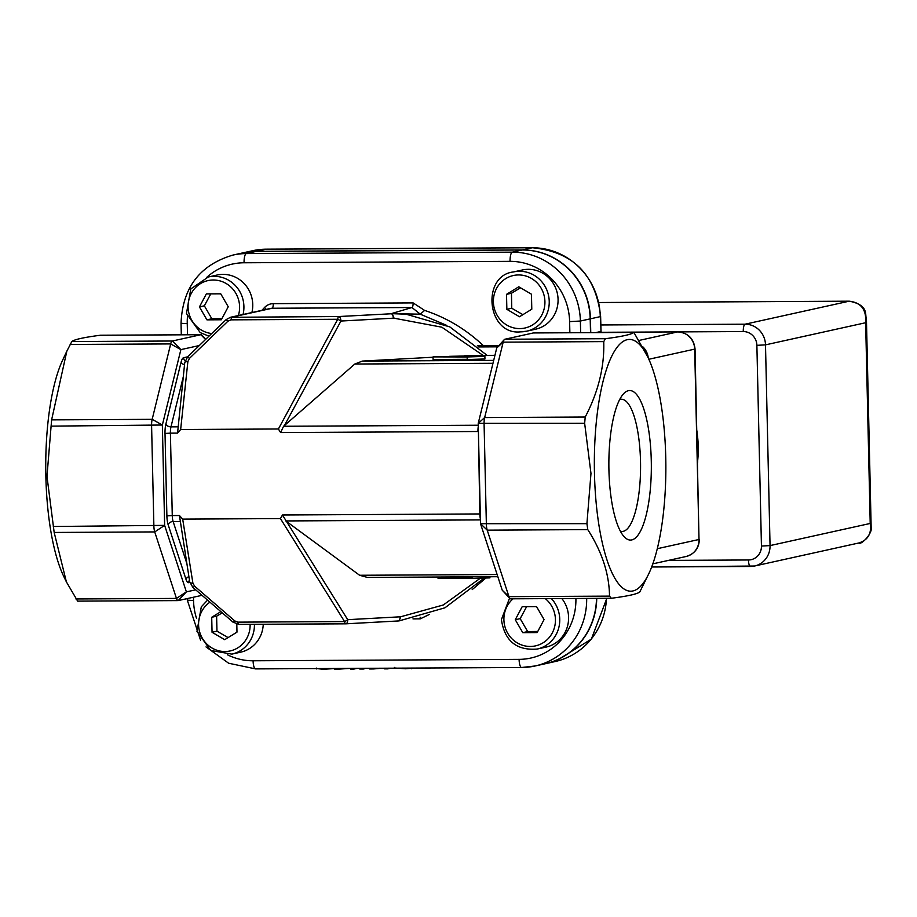 <?xml version="1.0" encoding="UTF-8"?>
<svg xmlns="http://www.w3.org/2000/svg" width="917" height="917" viewBox="0 0 917 917"><rect width="100%" height="100%" fill="white"/><g stroke="black" fill="none" stroke-linecap="round" stroke-linejoin="round"><path stroke-width="1.38" d="M642.714 346.695A17.343 16.598 77.5 0 1 648.25 357.962M649.018 573.251A125.87 35.752 89.7 0 0 647.872 357.16A125.87 35.752 89.7 0 0 610.951 357.871A125.87 35.752 89.7 0 0 594.457 473.183A125.87 35.752 89.7 0 0 649.018 573.251L639.779 591.981C637.246 594.044 627.755 596.142 611.318 598.274L510.609 598.824A8.666 2.464 -90.3 0 1 509.875 598.446A8.666 2.464 -90.3 0 1 508.958 596.658L487.214 530.152A8.666 2.464 -90.3 0 1 486.365 524.192L484.084 423.837A8.666 2.464 -90.3 0 1 484.657 417.567L503.181 342.156A8.666 2.464 -90.3 0 1 504.281 339.611A8.666 2.464 -90.3 0 1 504.866 339.244L533.339 332.951A8.666 2.464 -90.3 0 1 533.488 332.928A8.666 2.464 -90.3 0 1 533.637 332.951M242.867 252.874A69.36 66.379 77.5 0 1 242.994 252.851A69.36 66.379 77.5 0 1 256.382 251.35L522.381 249.94A69.36 66.379 77.5 0 1 590.445 318.807L590.754 332.63M596.738 598.365A69.36 66.379 77.5 0 1 545.191 663.759A69.36 66.379 77.5 0 1 545.065 663.782M647.906 357.252A17.343 16.598 -102.5 0 0 643.035 347.302M497.748 346.832L478.617 346.935M477.367 345.801L498.905 345.549M255.74 668.894A8.666 2.464 -90.3 0 1 255.591 668.906L521.59 667.496A8.666 2.464 -90.3 0 0 521.739 667.473A69.36 66.379 -102.5 0 0 535.127 665.983L544.95 663.805A69.36 66.379 -102.5 0 0 596.497 598.365M580.644 332.676L580.381 321.03A69.36 66.379 -102.5 0 0 512.316 252.164L246.318 253.573L256.141 251.407A69.36 66.379 -102.5 0 0 242.741 252.909L232.929 255.075A69.36 66.379 -102.5 0 1 246.318 253.573A8.666 2.464 89.7 0 0 244.06 262.778L510.058 261.356A60.682 58.08 77.5 0 1 569.617 321.615L569.87 332.733M256.141 251.407L522.128 249.997L512.316 252.164A8.666 2.464 89.7 0 0 510.058 261.356M569.617 321.615L580.381 321.03L590.204 318.864A69.36 66.379 -102.5 0 0 522.128 249.997M590.204 318.864L590.514 332.63M433.042 357.229L362.375 361.08L354.822 364.026L283.582 426.267L280.602 432.56L278.401 428.984L180.649 429.511L187.882 361.55A4.333 1.525 -173.9 0 0 184.73 362.673L187.584 356.931M464.953 355.498L494.928 355.337L449.536 356.335M465.618 355.475L466.272 355.487M487.122 355.36L449.823 326.91L406.025 314.176L392.235 313.683L394.058 318.199L441.822 327.197L483.053 355.383M483.339 345.64C466.18 329.421 446.613 317.683 424.617 310.404L420.238 314.176L392.235 313.683M392.304 313.717L338.763 316.537A4.333 1.226 89.7 0 0 337.708 319.276A4.333 0.928 28.4 0 1 340.929 321.042A4.333 2.063 -93.1 0 0 338.763 316.537L230.408 317.293L270.469 308.444A8.666 8.299 77.5 0 1 272.143 308.25L411.985 307.516L420.238 314.176L446.762 325.409M603.741 341.617L503.181 342.156L496.75 347.933L478.227 423.345L480.508 523.687L502.241 590.204L508.958 596.658L609.518 596.119C609.232 573.916 601.988 551.747 587.774 529.613L586.914 523.653L590.972 473.447L584.645 423.299L585.218 417.029C598.354 391.857 604.532 366.72 603.741 341.617L605.426 338.705C621.875 336.573 631.366 334.476 633.888 332.413L533.488 332.928M424.617 310.416L413.12 302.908L273.266 303.653A12.998 12.448 -102.5 0 0 264.543 307.504L261.895 310.336M365.275 668.321L363.854 668.997L359.785 669.02L359.773 668.355M363.843 668.333L363.854 668.997M334.338 668.493L334.35 669.158L338.728 669.135L338.705 668.47M349.709 668.401L338.728 669.135M350.581 668.424L349.709 668.436M350.581 668.401L350.592 669.066L353.962 669.055L353.939 668.39M357.045 668.367L353.962 669.055M381.873 668.241L373.425 668.952L369.643 668.963L369.631 668.298M390.86 668.184L387.776 668.871L384.636 668.883L384.613 668.218M387.753 668.206L387.776 668.871M373.402 668.275L373.425 668.952M335.462 668.539L323.334 669.25L317.122 668.642M414.495 668.057L405.578 668.78L395.158 668.023M411.389 668.08L411.401 668.745M472.152 576.85L472.198 578.444L489.919 577.882L489.884 576.759M438.028 577.034L438.062 578.386L472.186 578.203M619.674 399.548A66.104 18.776 -90.3 0 1 620.293 399.376A66.104 18.776 -90.3 0 1 621.439 399.25A66.104 18.776 -90.3 0 1 640.547 463.234A66.104 18.776 -90.3 0 1 623.285 531.321A66.104 18.776 -90.3 0 1 622.139 531.447A66.104 18.776 -90.3 0 1 620.373 531.172M628.409 390.676A74.77 21.24 89.7 0 0 623.434 393.92A74.77 21.24 89.7 0 0 608.865 465.412A74.77 21.24 89.7 0 0 624.19 536.754A74.77 21.24 89.7 0 0 651.23 474.135A74.77 21.24 89.7 0 0 628.409 390.676M66.379 581.871L63.72 576.357A125.87 35.752 -90.3 0 1 45.85 476.095A125.87 35.752 -90.3 0 1 62.574 360.278L66.838 351.177L51.616 419.871L46.973 476.347L54.172 532.456L66.379 581.871L77.647 601.128L178.116 600.601A8.666 2.464 89.7 0 0 178.265 600.578L202.027 595.328M412.982 618.895L420.284 618.849L429.592 614.321M470.444 356.22L433.03 356.885L467.166 356.954L484.887 356.381L470.444 356.22M467.166 356.954L467.223 359.544L484.944 358.971L484.887 356.381M433.03 356.885L433.088 359.487L467.223 359.304M230.408 317.293L226.167 319.643M284.442 425.545L340.929 321.042L393.301 318.188A4.333 2.063 -93.1 0 0 391.135 313.683L411.985 307.516A4.333 1.226 89.7 0 0 413.12 302.908M184.73 362.673L177.566 433.111L180.649 429.511M187.882 361.55L189.441 358.387L187.584 356.851L183.618 357.71A4.333 4.149 -102.5 0 0 185.085 360.931M189.441 358.387L227.955 321.168L226.098 319.701M345.732 623.824A4.333 2.063 -93.1 0 0 345.869 623.824A4.333 2.063 -93.1 0 0 347.703 619.674A4.333 1.353 148.1 0 1 344.563 621.566A4.333 1.226 89.7 0 0 345.652 623.824A4.333 1.226 89.7 0 0 345.732 623.824M346.007 623.801L398.116 620.969A4.333 2.063 -93.1 0 0 398.242 620.969A4.333 2.063 -93.1 0 0 400.087 616.82L347.703 619.674L282.47 514.987L280.442 518.586L182.678 519.102L179.445 515.537L189.704 581.814A4.333 1.983 170.9 0 0 192.914 583.201L182.678 519.102M280.442 518.586L344.563 621.566L237.893 622.139L234.763 620.924A4.333 0.642 130.9 0 1 232.987 622.127L192.845 587.373A4.333 0.642 130.9 0 1 192.822 587.361M234.763 620.924L194.61 586.169A4.333 0.642 130.9 0 1 192.845 587.373L189.704 581.814M399.204 620.866L398.242 620.969A4.333 2.063 -93.1 0 0 398.253 620.969L345.869 623.824A4.333 4.333 0 0 1 345.652 623.824L238.993 624.397A4.333 1.226 89.7 0 0 239.062 624.385L345.583 623.824M398.116 620.969L399.09 620.878L400.832 616.717L400.087 616.82M367.293 577.389L359.613 575.268L286.62 521.567M195.676 589.826L186.38 591.878L164.636 525.372L162.355 425.018L180.878 349.618L199.276 345.549M533.339 332.951L633.888 332.413L647.872 357.16M611.318 598.274L609.518 596.119M205.683 339.359L201.729 335.083A8.666 2.464 89.7 0 0 200.995 334.705A8.666 2.464 89.7 0 0 200.846 334.716L172.373 341.009A8.666 2.464 89.7 0 0 170.688 343.921L152.176 419.333A8.666 2.464 89.7 0 0 151.592 425.603L153.873 525.957A8.666 2.464 89.7 0 0 154.721 531.917L176.465 598.423A8.666 2.464 89.7 0 0 178.116 600.601M100.755 335.255L100.285 335.255C83.837 337.387 74.346 339.485 71.813 341.548L66.838 351.177M871.127 527.676L870.21 523.458C871.746 533.671 867.895 540.193 858.633 543.024L754.588 566.018A20.804 19.91 -102.5 0 0 770.051 545.592L761.442 546.062A13.87 13.274 77.5 0 1 748.455 559.978L668.459 560.402M849.406 301.2A6.935 1.972 89.7 0 0 849.28 301.189A6.935 1.972 89.7 0 0 849.153 301.2C861.04 302.45 866.542 309.625 865.648 322.727L866.382 317.798M561.869 598.549A30.341 29.035 77.5 0 1 546.039 647.104L537.202 649.053A30.341 29.035 -102.5 0 0 558.591 628.443A30.341 29.035 -102.5 0 0 551.415 598.606M537.167 632.581L522.77 632.661L515.274 619.72L522.174 606.71L536.571 606.63L544.068 619.571L537.167 632.581M515.274 619.72L520.18 618.643L527.676 631.572L537.763 631.458M527.676 631.572L522.77 632.661M526.61 606.687L520.18 618.643M263.248 624.271A30.341 29.035 77.5 0 1 240.713 652.159L231.875 654.119A30.341 29.035 -102.5 0 0 254.422 624.328A30.341 29.035 -102.5 0 0 254.422 624.317M236.804 624.122L236.987 632.134L224.688 639.688L212.056 632.26L211.712 617.279L220.882 611.639M222.269 612.843L216.618 616.19L216.962 631.183L228.092 637.602M216.962 631.183L212.056 632.26M216.618 616.19L211.712 617.279M243.051 314.497A30.341 29.035 -102.5 0 0 243.911 306.461A30.341 29.035 -102.5 0 0 208.274 276.991L217.111 275.031A30.341 29.035 77.5 0 1 251.888 312.548M206.348 293.887L220.745 293.818L228.23 306.759L221.329 319.769L206.933 319.85L199.436 306.908L206.348 293.887M210.772 293.864L204.353 305.82L211.838 318.761L206.933 319.85M204.353 305.82L199.436 306.908M211.838 318.761L221.925 318.646M513.589 271.925L522.426 269.976A30.341 29.035 77.5 0 1 557.33 293.337A30.341 29.035 77.5 0 1 535.517 329.226L526.679 331.186A30.341 29.035 -102.5 0 0 548.492 295.285A30.341 29.035 -102.5 0 0 513.589 271.925C481.012 275.421 486.721 335.748 520.764 331.839L526.679 331.186A30.341 29.035 -102.5 0 1 520.822 331.839M531.459 294.208L531.791 309.201L519.492 316.755L506.86 309.327L506.516 294.346L518.816 286.78L531.459 294.208M520.512 287.778L511.434 293.257L506.516 294.346M511.434 293.257L511.766 308.25L506.86 309.327M511.766 308.25L522.896 314.669M677.812 331.897L601.025 332.298L677.663 331.908A8.666 2.464 -90.3 0 1 677.812 331.897C688.094 332.882 693.825 338.579 695.04 348.976L699.006 539.483A17.343 16.598 77.5 0 1 686.122 556.493C694.593 553.937 699.006 548.206 699.362 539.322M639.229 340.402L677.663 331.908A17.343 16.598 77.5 0 1 694.685 349.125L695.04 348.976M648.846 359.258L694.685 349.125L699.006 539.483L657.294 548.698M600.681 332.573A8.666 8.299 77.5 0 1 600.601 331.541L595.821 332.596M600.956 331.392L600.624 316.48L601.071 332.573M393.301 318.188L394.058 318.199M187.504 334.774L187.251 323.644A60.682 58.08 77.5 0 1 187.458 316.846M206.726 277.37A60.682 58.08 77.5 0 1 244.06 262.778M590.445 318.807L600.268 316.64A69.36 66.379 77.5 0 0 532.192 247.773A8.666 2.464 -90.3 0 1 532.341 247.75A8.666 2.464 -90.3 0 1 532.502 247.773M323.311 668.55L323.334 669.25M405.555 668.115L405.578 668.78M187.286 598.583L187.32 600.177L193.533 600.52L193.453 597.219M206.016 646.898L228.642 663.232L255.591 668.906A8.666 2.464 -90.3 0 1 253.092 660.779A60.682 58.08 77.5 0 1 227.347 654.738M196.57 618.517A60.682 58.08 77.5 0 1 193.533 600.52M586.674 598.423A69.36 66.379 -102.5 0 1 535.127 665.983L521.59 667.496A8.666 2.464 -90.3 0 1 519.091 659.369L253.092 660.779M577.618 598.469L575.899 598.492A60.682 58.08 77.5 0 1 519.091 659.369M232.929 255.075C199.826 264.933 182.529 287.674 181.039 323.3L187.251 323.644M266.503 249.183A8.666 2.464 89.7 0 0 266.354 249.172A8.666 2.464 89.7 0 0 266.205 249.183L532.192 247.773L522.381 249.94M606.492 598.32A69.36 66.379 77.5 0 1 555.014 661.581L591.373 639.103L606.848 598.32M600.624 316.48C595.786 274.584 573.033 251.682 532.341 247.75L266.354 249.172L252.817 250.685A69.36 66.379 77.5 0 1 266.205 249.183L256.382 251.35M472.209 589.585L485.872 578.008M266.113 309.407A4.333 1.055 43 0 0 264.543 307.504M227.955 321.168L231.038 319.85A4.333 1.226 -90.3 0 1 232.093 317.099L272.143 308.25A4.333 1.226 89.7 0 0 273.266 303.653M420.158 617.221A4.333 1.226 -90.3 0 1 420.284 618.849M231.038 319.85L337.708 319.276L278.401 428.984M237.893 622.139A4.333 1.226 89.7 0 0 238.993 624.397L232.998 622.127M194.61 586.169L192.914 583.201M480.37 578.18L443.312 604.979L400.832 616.728M183.618 357.71A12.998 3.691 89.7 0 0 181.096 362.089A4.333 2.751 -166.2 0 0 184.512 364.714M181.096 362.089L165.885 424.021A4.333 2.751 -166.2 0 0 170.975 426.863L183.182 377.196M165.885 424.021A12.998 3.691 89.7 0 0 165.014 433.443L170.402 433.145A8.666 2.464 -90.3 0 1 170.975 426.863L178.414 426.829M165.014 433.443L166.883 515.87L172.27 515.572L170.402 433.145L177.566 433.111M166.883 515.87A12.998 3.691 89.7 0 0 168.178 524.811A4.333 3.118 161.9 0 1 173.13 521.532A8.666 2.464 -90.3 0 1 172.27 515.572L179.445 515.537M168.178 524.811L186.036 579.441A4.333 3.118 161.9 0 1 188.868 576.587M186.724 563.107L173.13 521.532L180.557 521.498M186.036 579.441A12.998 3.691 89.7 0 0 188.719 582.662A4.333 4.149 77.5 0 1 189.441 580.152M188.719 582.662L189.83 582.421M480.279 513.944L479.82 513.944A8.666 2.464 89.7 0 0 480.393 518.85M478.41 431.506L479.82 513.944L282.47 514.987M478.296 426.394A8.666 2.464 89.7 0 0 477.952 431.506L280.602 432.56M584.645 423.299L478.227 423.345L484.657 417.567L585.218 417.029M587.774 529.613L487.214 530.152L480.508 523.687L586.914 523.653M605.426 338.705L504.866 339.244M75.905 598.961L176.465 598.423L186.38 591.878L178.265 600.578M53.312 526.496L164.636 525.372L154.721 531.917L54.172 532.456M51.616 419.871L152.176 419.333L162.355 425.018L51.031 426.141M71.813 341.548L172.373 341.009L180.878 349.618L170.688 343.921L70.128 344.46M205.557 339.485L200.846 334.716L100.285 335.255M497.129 574.535L359.613 575.268M285.726 520.936L480.416 519.905M478.273 425.236L283.582 426.267M354.822 364.026L492.979 363.292M493.69 360.381L362.375 361.08M696.92 431.838A106.005 101.455 77.5 0 1 698.261 446.648A106.005 101.455 77.5 0 1 697.585 461.469M598.927 302.53L849.153 301.2L745.074 324.194A6.935 1.972 89.7 0 0 743.263 331.553A13.87 13.274 77.5 0 1 756.88 345.331L761.442 546.062M750.335 566.465L651.666 566.993L754.588 566.018A20.804 19.91 -102.5 0 1 750.576 566.465A6.935 1.972 -90.3 0 1 750.45 566.477A6.935 1.972 -90.3 0 1 748.455 559.978M600.807 324.962L745.074 324.194A20.804 19.91 -102.5 0 1 765.5 344.861L865.648 322.727L870.21 523.458L770.051 545.592L765.5 344.861L756.88 345.331M678.271 331.897L743.263 331.553M545.328 598.641A26.88 25.722 77.5 0 1 541.362 643.768A26.88 25.722 77.5 0 1 503.903 619.777A26.88 25.722 77.5 0 1 513.073 598.812M250.112 624.339A26.88 25.722 77.5 0 1 212.606 648.353A26.88 25.722 77.5 0 1 209.947 602.182M211.724 333.524A26.88 25.722 77.5 0 1 188.088 305.086A26.88 25.722 77.5 0 1 214.131 280.017A26.88 25.722 77.5 0 1 239.601 306.691A26.88 25.722 77.5 0 1 238.363 315.528M519.767 328.595A26.88 25.722 77.5 0 1 496.533 288.477A26.88 25.722 77.5 0 1 541.168 288.247A26.88 25.722 77.5 0 1 519.767 328.595M686.122 556.493L652.824 563.852M406.059 314.176L405.486 314.118M316.296 668.069L316.319 668.94M394.493 667.427L394.505 668.298M200.525 640.1L187.32 600.177M181.039 323.3L181.302 334.808M545.191 663.759L555.014 661.581M242.994 252.851L252.817 250.685M187.584 356.851L226.098 319.632L230.465 317.282M399.262 620.855L444.951 607.799L484.256 578.065M502.241 590.204L509.875 598.446M496.75 347.933L504.281 339.611M100.526 335.232L200.995 334.705M497.839 576.713L366.628 577.412M696.897 430.772L698.399 446.59L697.608 462.42M858.633 543.024C861.201 545.523 873.316 532.651 871.116 526.759M866.405 318.577C864.674 315.035 869.247 305.086 849.28 301.189L598.927 302.518M866.416 318.428L871.15 527.034M537.202 649.053C516.546 650.715 504.614 640.914 501.416 619.64L509.554 598.102M207.574 600.119L201.304 606.813L196.972 631.4L210.75 650.485L231.875 654.119M208.274 276.991L190.793 288.935L186.46 313.534L200.227 332.619L208.961 336.184"/></g></svg>
